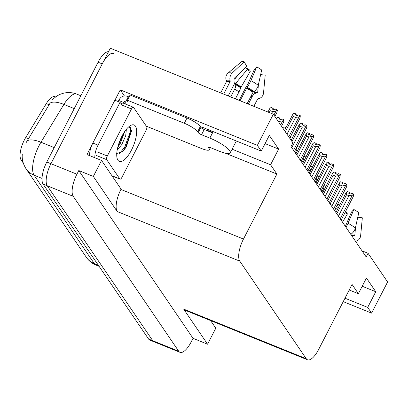 <?xml version="1.0" encoding="UTF-8"?>
<svg xmlns="http://www.w3.org/2000/svg" width="408" height="408" viewBox="0 0 408 408"><rect width="100%" height="100%" fill="white"/><g stroke="black" fill="none" stroke-linecap="round" stroke-linejoin="round"><path stroke-width="0.61" d="M23.287 163.088L21.058 159.819A16.269 5.987 -68 0 1 24.373 139.929A16.269 5.987 -68 0 1 25.694 137.567L46.293 103.627A16.269 5.987 -68 0 1 55.014 96.691L55.641 96.946M179.999 352.313A18.074 6.656 -68 0 1 178.719 351.232L73.226 196.314A18.074 6.656 -68 0 1 76.908 174.216L78.79 170.554L193.03 338.319L191.153 341.975A18.074 6.656 -68 0 1 179.999 352.313L154.03 341.802A18.074 6.656 -68 0 1 152.755 340.726L47.257 185.803A18.074 6.656 -68 0 1 50.944 163.705L110.293 48.221L273.355 114.215L257.351 145.355L120.253 89.872L124.399 95.962M232.116 149.206L270.57 164.771L276.884 174.037L243.474 239.042L120.916 189.445L121.079 189.134L101.546 160.451L87.006 154.566L91.958 144.927M114.928 100.235L120.253 89.872M243.474 239.042A18.074 6.656 112 0 0 239.787 261.14L306.224 358.698L183.666 309.101L207.57 344.204L215.791 328.21L210.574 320.555M183.666 309.101A18.074 6.656 112 0 0 184.941 310.182L307.499 359.78A18.074 6.656 112 0 0 318.653 349.447L352.063 284.437L358.372 293.704L349.207 289.996M120.916 189.445A18.074 6.656 112 0 0 117.234 211.543L93.33 176.44L78.79 170.554M101.546 160.451L93.33 176.44M344.984 298.212L367.7 307.403L371.596 313.12L387.6 281.974L368.067 253.291L362.034 250.854M371.596 313.12L343.225 301.64M207.57 344.204L193.03 338.319M368.067 253.291L366.19 256.953L291.006 146.554L292.888 142.892L273.355 114.215M306.224 358.698A18.074 6.656 112 0 0 307.499 359.78M276.884 174.037L225.068 153.071M257.351 145.355L261.242 151.072L204.949 128.291A19.283 4.274 -152.8 0 0 200.389 126.653M362.207 286.243L375.758 291.73L366.43 278.032L358.372 293.704M375.758 291.73L367.7 307.403M265.078 143.611L278.628 149.093L269.3 135.395L261.242 151.072M278.628 149.093L270.57 164.771M52.622 99.623C56.569 95.656 60.185 94.248 61.175 93.937L63.653 93.177C68.131 92.121 72.522 92.443 76.821 94.141A24.103 8.874 112 0 0 63.903 104.422A21.088 7.915 -148.7 0 0 50.082 103.148L25.842 143.091M108.502 51.709A18.074 6.656 -68 0 0 98.083 62.215L46.787 162.027A18.074 6.656 -68 0 0 43.105 184.12L148.604 339.043A18.074 6.656 -68 0 0 149.879 340.124L154.03 341.802A18.074 6.656 -68 0 1 152.755 340.726L47.257 185.803A18.074 6.656 -68 0 1 50.944 163.705L102.235 63.898A18.074 6.656 -68 0 1 113.388 53.56M321.943 191.979L323.503 188.945L324.436 189.322M323.264 186.686L324.37 185.716L325.961 186.359M323.503 188.945L323.07 186.859M349.034 193.341L349.493 192.341L348.57 193.152L350.645 193.994L351.574 193.183L353.649 194.019L353.282 196.534L341.139 220.167M335.917 212.497L346.117 192.642L347.417 191.5L349.493 192.341M349.411 193.494L349.498 192.438M349.585 192.469L349.12 193.377M336.773 213.751L346.55 194.728L346.117 192.642M340.206 218.795L352.349 195.162L348.937 195.692L338.416 216.169M346.55 194.728L348.937 195.692M352.349 195.162L353.649 194.019M208.636 147.14L208.406 147.589A3.014 0.668 27.2 0 1 208.32 147.262A3.014 0.668 27.2 0 1 210.273 147.569L218.581 150.929A18.074 4.009 -152.8 0 0 230.285 152.77A18.074 4.009 -152.8 0 0 229.786 150.817A18.074 4.009 -152.8 0 0 209.834 138.088L201.526 134.727A3.014 0.668 27.2 0 1 198.201 132.605L200.889 127.378A3.014 0.668 -152.8 0 0 204.214 129.499L201.526 134.727M240.088 100.751L247.182 87.246A6.63 1.076 -60.7 0 0 250.91 80.621L256.724 66.841A13.857 3.075 -152.8 0 1 261.671 69.992L258.264 85.313A6.63 3.8 126.4 0 1 253.919 91.545L253.307 91.953A0.602 0.347 -53.6 0 0 252.986 92.32L247.177 103.617M228.21 95.941L234.095 84.492A6.63 5.228 100.2 0 0 234.845 79.142L234.687 78.372A0.602 0.474 -79.8 0 1 234.881 77.709L246.83 66.412L244.142 61.746L232.193 73.047A6.63 5.228 100.2 0 0 230.03 80.305L230.189 81.075A0.602 0.474 -79.8 0 1 230.122 81.564L223.676 94.105M220.692 92.902L226.501 81.6A0.602 0.581 64.5 0 0 226.527 81.116L226.246 80.345A6.63 6.37 -115.5 0 1 228.062 73.088L241.363 61.776A13.857 3.075 -152.8 0 1 244.142 61.746M205.545 130.04A18.074 4.009 27.2 0 1 212.787 132.34L212.522 132.865L204.214 129.499M253.868 106.325L257.591 99.083A0.602 0.581 -115.5 0 1 257.963 98.792L258.733 98.614A6.63 6.37 64.5 0 0 259.973 98.18A6.63 6.37 64.5 0 0 263.517 93.024L265.2 75.179L260.646 74.588M256.724 66.841L254.337 69.447L247.784 84.379A6.63 1.076 -60.7 0 0 245.04 88.918L239.154 100.368M230.683 96.941L234.753 89.026A6.63 3.8 -53.6 0 0 235.62 84.502L235.493 83.961A0.602 0.347 126.4 0 1 235.696 83.365L247.279 69.523A8.267 1.836 -152.8 0 0 250.226 71.405L240.705 87.746A6.63 1.076 119.3 0 1 239.052 91.764L235.411 98.853M258.437 84.527L257.708 92.269A0.602 0.581 -115.5 0 1 257.269 92.774L256.505 92.958A6.63 6.37 64.5 0 0 255.26 93.391A6.63 6.37 64.5 0 0 252.409 96.171L248.339 104.086M252.348 93.559A6.63 5.228 -79.8 0 1 253.649 92.983L254.291 92.81A0.602 0.474 100.2 0 0 254.694 92.3L254.964 90.734M247.279 69.523L245.529 67.641M245.662 67.514A13.857 3.075 -152.8 0 0 249.839 70.115L250.226 71.405M239.782 73.073L234.814 79.009M117.478 101.266A12.051 4.437 -68 0 0 118.81 100.496L119.345 99.455A6.023 5.442 145.7 0 1 127.225 96.329L128.265 96.747A12.051 2.672 -152.8 0 0 129.163 96.798M187.002 118.039L184.319 123.267L127.398 100.23L130.086 95.008L187.002 118.039A12.051 2.672 27.2 0 1 200.303 126.526L200.889 127.378M184.319 123.267A12.051 2.672 27.2 0 1 197.62 131.748L198.201 132.605M208.406 147.589L208.988 148.446A12.051 2.672 27.2 0 1 209.319 149.751A12.051 2.672 27.2 0 1 201.516 148.522L146.345 126.194M127.398 100.23A12.051 2.672 27.2 0 1 127.735 101.536A12.051 2.672 27.2 0 1 125.577 101.974L124.542 101.556L126.531 104.484M121.926 103.535A12.051 4.437 -68 0 1 121.13 103.418A12.051 4.437 -68 0 1 120.059 102.311L114.867 100.21L92.846 143.06A12.051 4.437 112 0 0 89.709 155.662M94.906 157.763A12.051 4.437 -68 0 1 98.037 145.161L120.059 102.311M118.81 100.496L124.001 102.602A12.051 4.437 -68 0 1 123.196 103.132M124.542 101.556L124.001 102.602M128.265 96.747L125.577 101.974M315.277 182.192L316.837 179.158L317.771 179.535M316.598 176.899L317.705 175.93L319.296 176.572M316.837 179.158L316.404 177.072M308.616 172.406L310.172 169.371L311.11 169.748M309.937 167.117L311.039 166.143L312.63 166.79M310.172 169.371L309.743 167.285M301.951 162.619L303.511 159.584L304.445 159.967M303.272 157.33L304.378 156.361L305.969 157.004M303.511 159.584L303.078 157.498M295.285 152.832L296.845 149.802L297.784 150.18M296.606 147.543L297.712 146.574L299.304 147.217M296.845 149.802L296.412 147.716M342.368 183.559L342.832 182.554L341.904 183.371L343.98 184.207L344.908 183.396L346.984 184.238L346.616 186.747L334.473 210.38M329.251 202.71L339.456 182.855L340.757 181.713L342.832 182.554M342.745 183.707L342.837 182.651M342.919 182.687L342.455 183.59M330.108 203.969L339.884 184.941L339.456 182.855M333.54 209.008L345.688 185.375L342.271 185.905L331.75 206.382M339.884 184.941L342.271 185.905M345.688 185.375L346.984 184.238M335.707 173.772L336.166 172.768L335.238 173.584L337.319 174.425L338.242 173.609L340.323 174.451L339.956 176.96L327.808 200.593M322.585 192.923L332.79 173.069L334.091 171.926L336.166 172.768M336.085 173.925L336.172 172.864M336.258 172.9L335.789 173.803M323.442 194.183L333.224 175.154L332.79 173.069M326.874 199.221L339.022 175.593L335.611 176.123L325.084 196.595M333.224 175.154L335.611 176.123M339.022 175.593L340.323 174.451M329.042 163.985L329.501 162.981L328.578 163.797L330.653 164.638L331.582 163.822L333.657 164.664L333.29 167.173L321.147 190.806M315.925 183.136L326.125 163.282L327.425 162.144L329.501 162.981M329.419 164.138L329.506 163.078M329.593 163.113L329.129 164.021M316.781 184.396L326.558 165.368L326.125 163.282M320.214 189.44L332.357 165.806L328.945 166.337L318.424 186.808M326.558 165.368L328.945 166.337M332.357 165.806L333.657 164.664M322.376 154.199L322.84 153.199L321.912 154.01L323.988 154.851L324.916 154.04L326.992 154.877L326.624 157.391L314.481 181.019M309.259 173.354L319.464 153.5L320.765 152.357L322.84 153.199M322.754 154.351L322.845 153.296M322.927 153.326L322.463 154.234M310.116 174.609L319.892 155.586L319.464 153.5M313.548 179.653L325.696 156.019L322.279 156.55L311.758 177.021M319.892 155.586L322.279 156.55M325.696 156.019L326.992 154.877M121.936 136.201A19.645 7.232 -68 0 1 130.805 125.383A19.645 7.232 -68 0 1 136.649 131.029A19.645 7.232 -68 0 1 131.442 150.159A19.645 7.232 -68 0 1 117.269 158.829A19.645 7.232 -68 0 1 121.936 136.201M115.994 153.724L122.854 151.531L126.312 146.885L131.483 131.147L128.999 126.608M117.157 150.175L121.717 144.672L125.7 135.869L126.363 129.311M117.784 147.196L120.064 144.004L124.823 131.356M121.895 177.398A3.014 1.107 -68 0 1 120.034 179.117A3.014 1.107 -68 0 1 119.819 178.939L106.702 159.676A3.014 1.107 -68 0 1 107.319 155.994L131.488 108.962A3.014 1.107 -68 0 1 133.345 107.238A3.014 1.107 -68 0 1 133.559 107.421L146.676 126.684A3.014 1.107 -68 0 1 146.064 130.366L121.895 177.398M131.488 108.962L121.099 104.759A3.014 1.107 -68 0 1 122.961 103.035L133.345 107.238M118.05 146.181L124.154 132.355M122.074 152.296L125.603 147.308L131.468 130.453M119.233 142.433L122.252 135.599M118.973 154.275L124.777 146.977L130.585 130.927L130.489 127.204M355.567 227.164L354.838 234.901A0.602 0.581 -115.5 0 1 354.404 235.411L353.634 235.589A6.63 6.37 64.5 0 0 352.395 236.023A6.63 6.37 64.5 0 0 352.058 236.196M351.517 235.406A0.602 0.474 100.2 0 0 351.829 234.931L352.094 233.366M350.798 234.35L351.048 234.177A6.63 3.8 126.4 0 0 355.394 227.945L358.8 212.629A13.857 3.075 -152.8 0 0 353.858 209.472L351.466 212.084L345.372 226.379M345.03 212.594A8.267 1.836 -152.8 0 0 347.361 214.037L342.506 222.176M355.546 241.322L355.863 241.245A6.63 6.37 64.5 0 0 357.107 240.812A6.63 6.37 64.5 0 0 360.647 235.661L362.335 217.816L357.78 217.219M345.413 211.844A13.857 3.075 -152.8 0 0 346.973 212.752L347.361 214.037M340.16 204.235A13.857 3.075 -152.8 0 0 338.497 204.408L336.799 205.851M345.989 227.287A6.63 1.076 -60.7 0 0 348.039 223.252L353.858 209.472M338.961 206.57L334.652 210.64M254 106.075L253.939 106.355M289.945 137.756L291.047 136.787L292.638 137.43M283.009 128.387L284.386 127L285.977 127.648M280.607 124.858L282.652 120.88L284.075 119.911L283.585 122.247L281.54 126.23M277.884 120.86L279.24 121.411L278.817 122.232M276.349 118.601L277.72 117.218L279.796 118.055L278.873 118.871L280.949 119.712L281.877 118.896L283.953 119.738M279.715 119.213L279.888 118.187L279.424 119.095M282.652 120.88L279.24 121.411M279.337 119.059L279.796 118.055M273.941 115.076L275.992 111.093L277.409 110.129L276.92 112.46L274.875 116.443M269.224 112.542L270.188 110.655L272.575 111.624L271.611 113.506M270.188 110.655L269.759 108.569L271.06 107.431L273.136 108.273L272.207 109.084L274.283 109.925L275.211 109.109L277.287 109.951M273.049 109.426L273.222 108.401L272.758 109.308M275.992 111.093L272.575 111.624M267.98 112.037L269.759 108.569M272.671 109.273L273.136 108.273M315.715 144.412L316.175 143.412L315.246 144.223L317.327 145.064L318.25 144.254L320.331 145.095L319.964 147.604L307.816 171.238M302.593 163.567L312.798 143.713L314.099 142.571L316.175 143.412M316.093 144.565L316.18 143.509M316.266 143.545L315.797 144.447M303.45 164.827L313.232 145.799L312.798 143.713M306.882 169.866L319.03 146.232L315.619 146.763L305.097 167.239M313.232 145.799L315.619 146.763M319.03 146.232L320.331 145.095M309.05 134.63L309.514 133.625L308.586 134.441L310.661 135.283L311.59 134.467L313.665 135.308L313.298 137.817L301.155 161.451M295.933 153.78L306.133 133.926L307.433 132.784L309.514 133.625M309.427 134.783L309.514 133.722M309.601 133.758L309.137 134.66M296.789 155.04L306.566 136.012L306.133 133.926M300.222 160.079L312.365 136.445L308.953 136.976L298.432 157.452M306.566 136.012L308.953 136.976M312.365 136.445L313.665 135.308M302.384 124.843L302.848 123.838L301.92 124.654L303.996 125.496L304.924 124.68L307 125.521L306.637 128.03L294.489 151.664M291.149 140.337L299.472 124.139L300.772 123.002L302.848 123.838M302.762 124.996L302.853 123.935M302.935 123.971L302.471 124.879M292.006 141.596L299.9 126.225L299.472 124.139M293.556 150.292L305.704 126.664L302.287 127.194L291.766 147.665M299.9 126.225L302.287 127.194M305.704 126.664L307 125.521M295.724 115.056L296.183 114.056L295.254 114.867L297.335 115.709L298.263 114.893L300.339 115.734L299.972 118.249L289.705 138.22M284.483 130.55L292.806 114.352L294.107 113.215L296.183 114.056M296.101 115.209L296.188 114.148M296.274 114.184L295.805 115.092M285.34 131.809L293.24 116.443L292.806 114.352M288.772 136.848L299.038 116.877L295.627 117.407L286.982 134.222M293.24 116.443L295.627 117.407M299.038 116.877L300.339 115.734M25.694 137.567L28.524 138.71M76.908 174.216L46.787 162.027M73.226 196.314L43.105 184.12M178.719 351.232L148.604 339.043M239.787 261.14L117.234 211.543M21.058 159.819L22.619 160.446M46.293 103.627L49.123 104.774M74.241 108.605L63.903 104.422L40.953 142.234A24.103 8.874 112 0 0 39 145.738A24.103 8.874 112 0 0 34.088 175.2A21.088 19.043 145.7 0 1 26.056 168.779C23.113 164.118 21.848 159.339 22.267 154.448M27.091 140.989A21.088 7.915 -148.7 0 1 40.953 142.234L54.203 147.599M42.009 178.403L34.088 175.2L94.314 263.639A24.103 8.874 112 0 0 96.013 265.078C91.984 263.415 88.74 260.794 86.282 257.219A21.088 19.043 -34.3 0 0 94.314 263.639L98.374 265.282M98.083 62.215L102.235 63.898M252.986 92.32A18.074 4.009 -152.8 0 0 246.534 88.204M230.122 81.564A18.074 4.009 -152.8 0 0 226.501 81.6M209.834 138.088L212.522 132.865M234.753 89.026A12.051 2.672 -152.8 0 0 239.052 91.764M250.93 96.319A12.051 2.672 -152.8 0 0 252.409 96.171M253.649 92.983A14.255 3.162 -152.8 0 0 255.938 93.116M235.62 84.502A14.255 3.162 -152.8 0 0 240.705 87.746M254.291 92.81A14.861 3.295 -152.8 0 0 256.433 92.973M235.493 83.961A14.861 3.295 -152.8 0 0 240.796 87.348M254.694 92.3A15.02 3.33 -152.8 0 0 257.708 92.269M235.696 83.365A15.02 3.33 -152.8 0 0 241.057 86.782M258.264 85.313A20.609 4.57 -152.8 0 0 250.91 80.621M232.193 73.047A20.609 4.57 -152.8 0 0 228.062 73.088M259.973 98.18L258.254 98.777A18.885 4.187 -152.8 0 0 258.733 98.614M253.919 91.545A18.885 4.187 -152.8 0 0 247.182 87.246M230.03 80.305A18.885 4.187 -152.8 0 0 226.246 80.345M253.307 91.953A18.278 4.054 -152.8 0 0 246.784 87.791M230.189 81.075A18.278 4.054 -152.8 0 0 226.527 81.116M200.303 126.526L197.62 131.748M208.988 148.446L209.569 147.314M98.037 145.161L92.846 143.06M119.819 178.939L111.971 175.761M107.319 155.994L96.931 151.791M106.702 159.676L96.319 155.474M351.757 235.758A14.255 3.162 -152.8 0 0 353.073 235.753M351.558 235.467A14.861 3.295 -152.8 0 0 353.563 235.605M351.829 234.931A15.02 3.33 -152.8 0 0 354.838 234.901M355.394 227.945A20.609 4.57 -152.8 0 0 348.039 223.252M355.572 241.358A18.885 4.187 -152.8 0 0 355.863 241.245M351.048 234.177A18.885 4.187 -152.8 0 0 350.324 233.651M86.282 257.219L26.056 168.779M96.013 265.078L99.078 266.317M76.821 94.141L80.84 95.768M202.144 128.433L202.669 127.418M230.285 152.77L236.339 140.995M257.754 98.889L258.254 98.777M210.411 147.625L209.319 149.751M120.034 179.117L112.062 175.894M357.107 240.812L355.383 241.409"/></g></svg>
